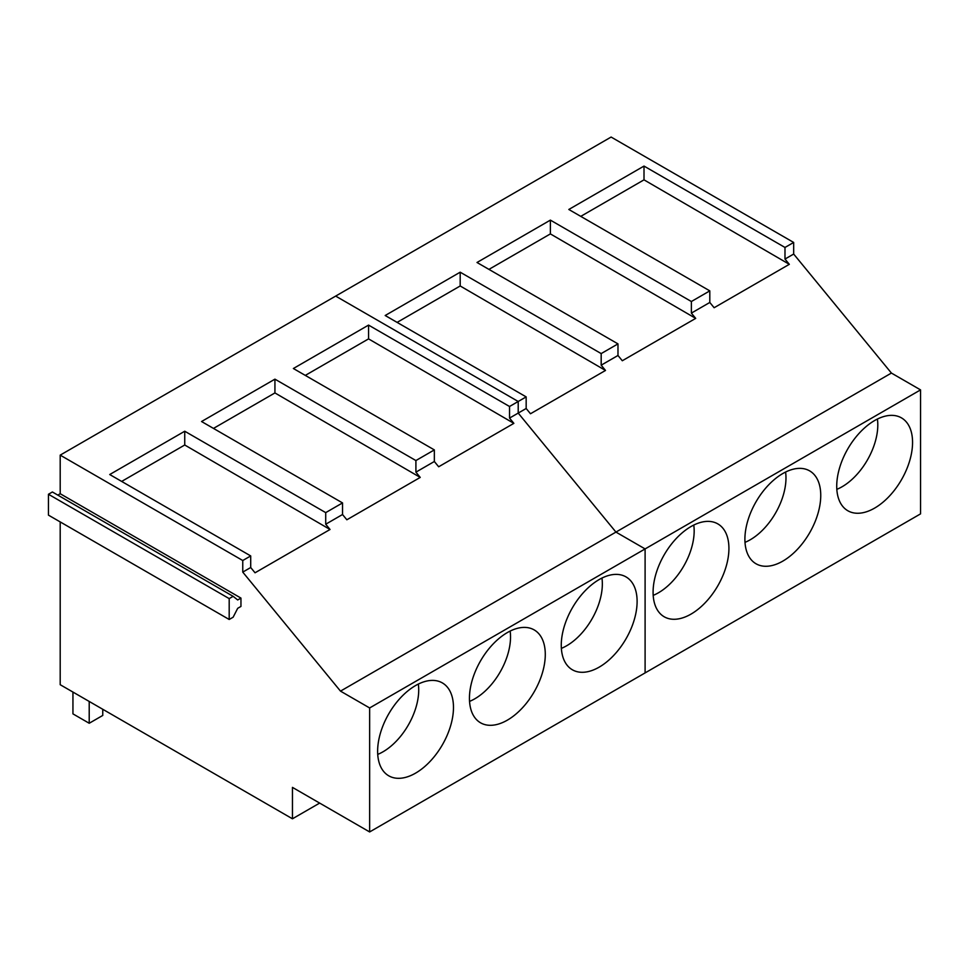 <?xml version="1.0" encoding="UTF-8"?>
<svg xmlns="http://www.w3.org/2000/svg" width="969" height="969" viewBox="0 0 969 969"><rect width="100%" height="100%" fill="white"/><g stroke="black" fill="none" stroke-linecap="round" stroke-linejoin="round"><path stroke-width="1.45" d="M377.728 754.391A50.485 29.143 120 0 0 418.717 689.976A50.485 29.143 120 0 0 418.317 684.09M469.553 701.386A50.485 29.143 120 0 0 510.53 636.96A50.485 29.143 120 0 0 510.142 631.085M561.366 648.37A50.485 29.143 120 0 0 602.343 583.944A50.485 29.143 120 0 0 601.955 578.069M653.191 595.366A50.485 29.143 120 0 0 694.167 530.939A50.485 29.143 120 0 0 693.768 525.065M745.004 542.349A50.485 29.143 120 0 0 785.98 477.923A50.485 29.143 120 0 0 785.593 472.048M836.816 489.345A50.485 29.143 120 0 0 877.805 424.919A50.485 29.143 120 0 0 877.405 419.044M89.209 701.447L89.209 723.262L72.941 713.874L72.941 692.06M89.209 723.262L102.762 715.437L102.762 709.272M434.342 461.498L415.907 472.145L415.907 460.554L434.342 449.907L434.342 461.498L438.666 466.767L513.861 423.356L509.537 418.087L509.537 406.495L368.559 325.099L368.559 338.884L513.861 423.356M325.717 512.625L325.717 524.217L342.529 514.515L342.529 502.923L325.717 512.625L184.74 431.229L184.74 445.001L330.041 529.486L325.717 524.217M250.705 555.927L250.705 567.519L242.759 572.11L242.759 560.518L250.705 555.927L109.727 474.531L184.74 431.229M240.954 598.091L237.696 599.968L233.141 596.335L229.193 598.612L229.193 619.482L233.141 617.205L237.696 608.314L240.954 606.437L240.954 598.091L60.199 493.73L60.199 455.127L242.759 560.518M319.661 803.083L292.456 818.793L60.199 684.708L60.199 521.916M292.456 818.793L292.456 787.385L369.637 831.947L369.637 707.951L340.494 691.127L242.759 572.11M635.543 614.818A53.622 30.96 120 0 0 625.998 576.894A53.622 30.96 120 0 0 562.832 631.873A53.622 30.96 120 0 0 572.376 669.785A53.622 30.96 120 0 0 635.543 614.818M543.718 667.823A53.622 30.96 120 0 0 534.185 629.911A53.622 30.96 120 0 0 471.019 684.877A53.622 30.96 120 0 0 480.551 722.801A53.622 30.96 120 0 0 543.718 667.823M451.905 720.839A53.622 30.96 120 0 0 442.361 682.915A53.622 30.96 120 0 0 379.194 737.894A53.622 30.96 120 0 0 388.739 775.806A53.622 30.96 120 0 0 451.905 720.839M434.342 449.907L293.365 368.511L368.559 325.099M305.296 375.403L368.559 338.884M342.529 502.923L201.552 421.527L274.93 379.158L274.93 392.929L420.231 477.414L346.854 519.784L342.529 514.515M420.231 477.414L415.907 472.145M274.93 379.158L415.907 460.554M213.483 428.407L274.93 392.929M330.041 529.486L255.041 572.788L250.705 567.519M121.658 481.423L184.74 445.001M229.193 598.612L48.45 494.263L48.45 515.133L229.193 619.482M60.199 493.73L57.813 495.111M233.141 596.335L52.399 491.986L48.45 494.263M369.637 831.947L645.1 672.91L645.1 548.926L920.55 389.889L920.55 513.873L645.1 672.91L645.1 548.926L369.637 707.951M920.55 389.889L891.407 373.065L615.945 532.09L645.1 548.926L615.945 532.09L340.494 691.127M891.407 373.065L793.672 254.048L793.672 242.456L611.112 137.053L335.662 296.09L518.209 401.493L518.209 413.085L615.945 532.09L518.209 413.085L509.537 418.087M617.98 343.886L477.002 262.49L550.38 220.12L550.38 233.904L695.694 318.377L622.304 360.747L617.98 355.478L617.98 343.886L601.18 353.588L460.19 272.192L460.19 285.976L605.504 370.449L530.491 413.751L526.167 408.494L526.167 396.89L509.537 406.495M526.167 408.494L518.209 413.085L518.209 401.493L335.662 296.09L60.199 455.127M709.805 302.461L691.369 313.108L691.369 301.516L709.805 290.87L709.805 302.461L714.129 307.73L789.323 264.319L784.987 259.062L784.987 247.458L644.01 166.074L644.01 179.846L789.323 264.319M601.18 353.588L601.18 365.18L617.98 355.478M910.993 455.781A53.622 30.96 120 0 0 901.449 417.869A53.622 30.96 120 0 0 838.294 472.836A53.622 30.96 120 0 0 847.827 510.748A53.622 30.96 120 0 0 910.993 455.781M819.18 508.798A53.622 30.96 120 0 0 809.636 470.873A53.622 30.96 120 0 0 746.469 525.852A53.622 30.96 120 0 0 756.014 563.764A53.622 30.96 120 0 0 819.18 508.798M727.356 561.802A53.622 30.96 120 0 0 717.823 523.89A53.622 30.96 120 0 0 654.656 578.856A53.622 30.96 120 0 0 664.189 616.768A53.622 30.96 120 0 0 727.356 561.802M709.805 290.87L568.815 209.474L644.01 166.074M580.758 216.366L644.01 179.846M695.694 318.377L691.369 313.108M550.38 220.12L691.369 301.516M488.933 269.382L550.38 233.904M526.167 396.89L385.177 315.506L460.19 272.192M605.504 370.449L601.18 365.18M397.12 322.386L460.19 285.976M793.672 254.048L784.987 259.062M793.672 242.456L784.987 247.458"/></g></svg>

